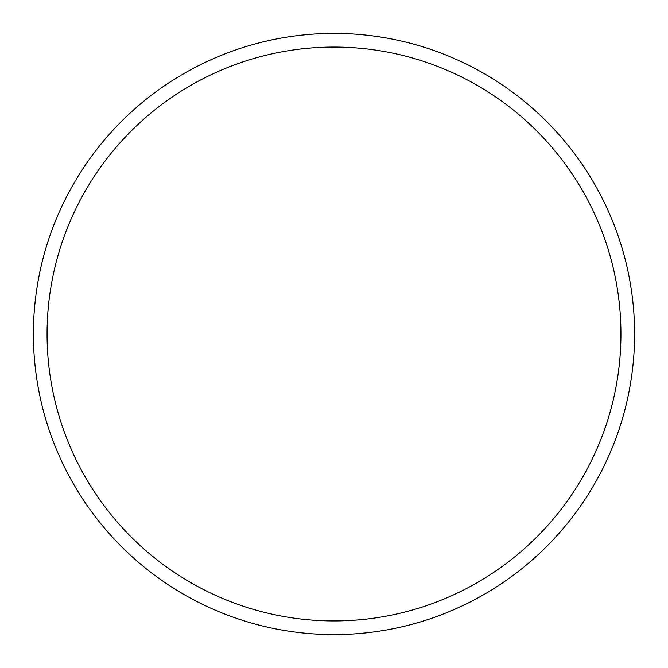 <?xml version="1.0" encoding="UTF-8"?>
<svg xmlns="http://www.w3.org/2000/svg" width="668" height="668" viewBox="0 0 668 668"><rect width="100%" height="100%" fill="white"/><g stroke="black" fill="none" stroke-linecap="round" stroke-linejoin="round"><path stroke-width="1" d="M620.939 334A286.939 286.939 0 0 0 334 47.061A286.939 286.939 0 0 0 47.061 334A286.939 286.939 0 0 0 334 620.939A286.939 286.939 0 0 0 620.939 334M33.4 334A300.6 300.6 0 0 1 334 33.4A300.6 300.6 0 0 1 634.6 334A300.6 300.6 0 0 1 334 634.6A300.6 300.6 0 0 1 33.4 334"/></g></svg>
